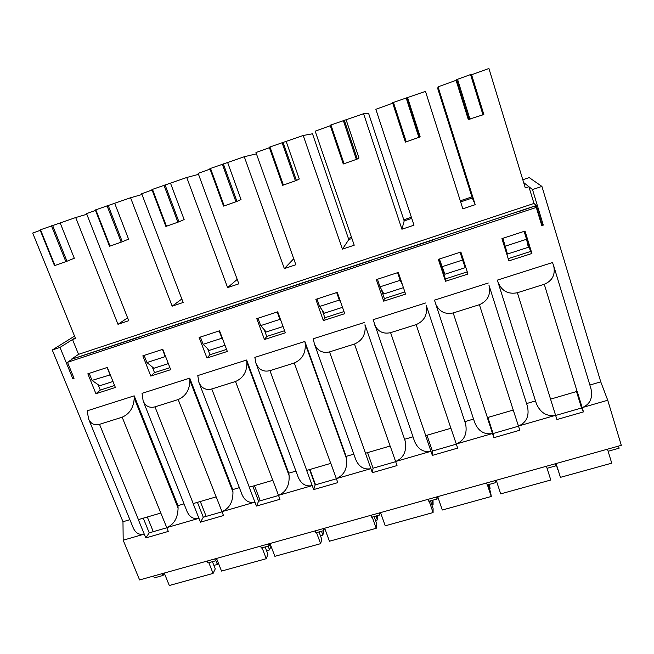 <?xml version="1.0" encoding="UTF-8"?>
<svg xmlns="http://www.w3.org/2000/svg" width="654" height="654" viewBox="0 0 654 654"><rect width="100%" height="100%" fill="white"/><g stroke="black" fill="none" stroke-linecap="round" stroke-linejoin="round"><path stroke-width="0.98" d="M153.281 531.669L147.314 516.995M207.179 561.058L207.923 562.931L215.485 560.821L216.58 558.565M95.934 393.724L115.382 387.47L107.338 367.434L87.84 373.802L95.934 393.724L100.307 390.078L114.589 385.476M134.233 398.139L178.084 508.068C177.839 517.911 174.07 524.426 166.762 527.615L168.299 531.432L145.801 537.915L144.256 534.114L123.181 540.204L139.604 579.943L621.3 445.325L607.738 400.24L582.174 407.622L583.482 411.889L556.914 419.533L555.589 415.306L518.459 426.032L519.807 430.226L493.876 437.69L492.519 433.52L456.288 443.984L457.669 448.113L432.368 455.397L430.97 451.301L395.605 461.511L397.019 465.574L372.322 472.687L370.883 468.656L336.36 478.63L337.807 482.627L313.691 489.576L312.228 485.595L278.506 495.34L279.986 499.28L256.425 506.065L254.929 502.149L221.984 511.665L223.496 515.54L200.476 522.17L198.955 518.311L166.762 527.615L160.81 513.047L138.337 519.619L144.256 534.114C139.31 535.201 135.656 533.157 133.285 527.982L88.609 419.05L87.554 412.993L87.587 410.687L134.193 395.842L134.233 398.139C133.678 407.524 129.664 413.876 122.175 417.195L99.514 424.332C94.478 425.631 90.841 423.874 88.609 419.05M143.267 518.181L149.235 532.838L166.819 527.762M145.801 537.915L149.235 532.838M214.741 558.941L215.485 560.821M518.328 211.765L534.817 206.067L536.28 207.432L67.501 362.308L72.259 359.054L140.414 336.736M152.268 366.927L154.499 372.617L169.917 367.654M140.332 336.54L196.118 318.318M207.645 348.656L209.959 354.754L226.562 349.408M196.045 318.114L253.155 299.458M264.265 329.763L266.726 336.467L284.572 330.72M253.073 299.254L311.557 280.141M322.111 310.012L324.842 317.746L343.988 311.574M311.484 279.937L371.382 260.357M380.988 288.618L384.372 298.567L404.867 291.962M371.308 260.145L432.678 240.092M438.908 259.18L445.349 278.923L467.258 271.86M432.613 239.871L518.262 211.544M508.199 258.673L530.533 251.479L524.328 231.295M541.201 223.668L541.733 223.488L543.278 225.107L532.511 189.562L523.65 182.54L528.898 186.701L525.285 187.911L488.922 68.49L471.591 74.736M98.125 384.691L100.307 390.078M348.778 239.56L351.917 238.497L348.778 239.56M404.164 220.929L411.742 218.379L404.164 220.929M460.792 201.873L472.278 198.015L460.792 201.873M522.799 179.752L529.2 177.594L541.921 186.423L532.511 189.562M471.918 196.879L460.432 200.745M411.374 217.259L403.796 219.809M351.541 237.402L348.402 238.457M74.54 336.107L52.271 350.004L122.977 521.729L123.181 540.204M40.237 230.339L32.7 233.061L75.529 338.527L72.52 339.532L75.243 337.824L59.996 347.421L52.271 350.004M170.702 369.673L162.789 349.326L142.834 355.841L150.796 376.075L170.702 369.673M285.324 332.796L277.713 311.811L256.785 318.645L264.453 339.516L285.324 332.796M405.586 294.112L398.319 272.432L376.344 279.61L383.677 301.159L405.586 294.112M531.915 253.474L525.031 231.066L501.929 238.604L508.886 260.881L531.915 253.474L530.533 251.479M184.019 503.858L177.962 505.632L134.193 395.842M189.742 378.135L142.049 393.332L143.152 400.967L187.052 511.485C189.611 517.183 193.584 519.456 198.955 518.311L193.134 503.605L216.212 496.86L221.984 511.665C229.423 508.42 233.077 501.88 232.955 492.029L232.742 489.593L189.742 378.135L189.889 380.432C189.709 389.8 185.81 396.177 178.19 399.553L154.982 406.862C149.513 408.243 145.564 406.273 143.152 400.967M239.364 487.655L232.742 489.593M246.615 360.019L197.786 375.576L198.93 382.41L242.013 494.555C244.776 500.817 249.084 503.343 254.929 502.149L249.223 487.214L272.841 480.306L278.506 495.34C286.068 492.045 289.599 485.472 289.101 475.621L288.782 473.185L246.615 360.019L246.869 362.308C247.081 371.66 243.304 378.061 235.538 381.495L211.782 388.975C205.822 390.43 201.538 388.239 198.93 382.41M295.943 471.084L288.782 473.185M304.854 341.462L254.847 357.395L255.992 363.371L298.208 477.191C301.183 484.042 305.851 486.846 312.22 485.595L306.636 470.43L330.818 463.359L336.36 478.63C344.061 475.278 347.47 468.681 346.563 458.83L346.146 456.394L304.854 341.462L305.214 343.742C305.835 353.086 302.197 359.496 294.292 362.995L269.947 370.654C263.456 372.183 258.804 369.755 255.992 363.371M353.806 454.146L346.146 456.394M364.507 322.455L313.282 338.772L314.378 343.849L355.678 459.378C358.874 466.858 363.943 469.948 370.883 468.656L365.423 453.247L390.185 446.012L395.605 461.511C403.453 458.119 406.714 451.489 405.398 441.638L364.981 324.727C366.036 334.047 362.537 340.481 354.476 344.037L329.534 351.893C322.463 353.495 317.411 350.814 314.378 343.849M412.993 436.823L404.859 439.202M425.623 302.974L373.148 319.7L414.473 441.123C417.898 449.241 423.391 452.633 430.97 451.301L425.631 435.654L450.917 428.264L456.288 443.984C464.283 440.534 467.397 433.88 465.64 424.029L426.22 305.246C427.732 314.541 424.381 320.991 416.165 324.613L390.601 332.657C382.892 334.333 377.407 331.39 374.145 323.82M473.553 419.091L464.994 421.593M488.268 283.019L434.477 300.153L474.649 422.402C478.303 431.19 484.262 434.894 492.519 433.52L487.32 417.628L513.235 410.05L518.459 426.032C526.609 422.517 529.568 415.838 527.353 405.995L488.988 285.275C490.982 294.537 487.786 301.012 479.407 304.69L453.197 312.947C444.785 314.688 438.842 311.468 435.351 303.284M535.503 400.951L497.342 280.125L552.491 262.548L553.685 265.81C555.548 274.655 552.409 280.803 544.267 284.269L517.379 292.73L555.589 415.306C546.662 416.712 540.229 412.739 536.288 403.379L535.503 400.951L526.584 403.567M541.921 186.423L600.756 381.854L589.867 385.034M536.28 207.432L541.79 225.589L543.278 225.107M67.501 362.308L74.057 378.298L72.823 378.699L59.996 347.421M129.893 519.701L122.977 521.729M467.962 274.051L460.882 252.011L438.352 259.36L445.505 281.269L467.962 274.051M344.723 313.691L337.276 292.363L315.841 299.36L323.346 320.566L344.723 313.691M227.33 351.451L219.564 330.793L199.135 337.464L206.958 358.008L227.33 351.451M206.165 516.398L200.304 501.504M260.586 546.131L261.314 548.036L269.039 545.877L269.93 543.515M150.796 376.075L154.499 372.617M197.426 502.346L203.288 517.232L222.041 511.812M200.476 522.17L203.288 517.232M268.312 543.973L269.039 545.877M178.084 508.068L177.962 505.632M260.251 500.776L254.496 485.669M315.187 530.876L315.898 532.797L323.795 530.598L324.4 528.293M206.958 358.008L209.959 354.754M252.828 486.159L258.592 501.258L278.563 495.487M256.425 506.065L258.592 501.258M323.084 528.669L323.795 530.598M315.555 484.802L309.914 469.474M371.022 515.27L371.725 517.224L379.802 514.968L380.105 512.728M264.453 339.516L266.726 336.467M309.53 469.588L315.171 484.916L336.418 478.785M313.691 489.576L315.171 484.916M379.107 513.014L379.802 514.968M428.149 499.304L428.828 501.291L437.093 498.986L437.076 496.811M323.346 320.566L324.842 317.746M367.573 452.625L373.091 468.19L395.654 461.675M372.322 472.687L373.091 468.19M436.414 496.991L437.093 498.986M486.592 482.971L487.263 484.982L495.724 482.627L495.372 480.518M383.677 301.159L384.372 298.567M426.997 435.253L432.384 451.064L456.337 444.148M432.368 455.397L432.384 451.064M495.053 480.608L495.724 482.627M546.417 466.253L550.791 480.011L547.071 468.297L555.728 465.885L555.082 463.833M445.505 281.269L445.349 278.923M487.868 417.465L493.116 433.528L518.508 426.187M493.876 437.69L493.116 433.528M607.828 450.304L607.664 449.135M583.482 411.889L581.545 407.99L576.509 391.558M553.685 265.81L590.946 388.599C593.014 397.992 590.088 404.336 582.174 407.622L577.196 391.354L550.627 399.12M555.638 415.47L581.545 407.99M618.488 446.11L619.117 448.194L608.294 451.211M600.756 381.854L607.738 400.24M162.331 573.591L163.091 575.438L154.369 577.874L153.616 576.027M163.091 575.438L164.342 573.305M73.894 377.906L72.823 378.699M497.342 280.125L536.288 403.379M517.379 292.73C508.281 294.545 501.855 291.095 498.078 282.381M112.978 381.486L99.678 385.786L92.034 380.383L89.181 373.36M168.34 363.599L153.894 368.267L146.937 362.553L144.133 355.424M225.017 345.287L209.386 350.34L203.141 344.298L200.386 337.055M283.051 326.534L266.178 331.987L260.693 325.61L257.987 318.245M342.5 307.331L324.335 313.201L319.634 306.464L316.986 298.984M403.42 287.646L383.898 293.957L380.023 286.844L377.44 279.25M460.318 252.191L465.288 267.658L444.908 274.239L439.39 259.025M505.362 246.141L526.552 239.258L528.326 247.286L507.439 254.038L502.91 238.285M502.558 238.399L507.439 254.038M541.708 223.496L536.255 205.544L71.163 359.373L78.545 354.337L72.52 339.532M86.819 214.259L75.692 217.545L40.066 229.922L54.503 265.622L54.944 265.483L40.499 229.742M52.582 225.409L66.97 261.232L74.294 258.248L60.25 223.12M536.255 205.544L533.983 203.451L78.545 354.337M533.983 203.451L528.898 186.701M482.963 114.81L470.553 74.564L471.444 74.27L483.837 114.475L482.963 114.81L468.297 119.51L456.091 80.328L438.041 86.843L475.213 204.677L462.844 208.822L425.476 91.372L392.563 102.727L405.374 142.098L406.248 141.812L393.43 102.4M407.058 97.503L419.786 137.029L420.097 136.482L407.638 97.806M392.711 103.193L375.846 109.275L413.982 225.18L401.916 229.227L363.591 113.698L330.147 125.257L343.268 163.966L344.061 163.704L330.932 124.947M344.274 120.156L357.329 159.012L358.956 158.015L346.187 119.976M330.295 125.707L315.171 131.16L354.215 245.201L342.434 249.141L303.211 135.476L269.268 147.224L282.683 185.295L283.403 185.057L269.971 146.946M283.051 142.245L296.401 180.463L299.287 179.024L286.231 141.599M269.423 147.665L255.959 152.521L295.853 264.739L284.343 268.598L244.285 156.731L209.869 168.65L223.57 206.1L224.216 205.896L210.506 168.405M223.316 163.802L236.952 201.391L241.032 199.535L227.706 162.715M210.032 169.092L198.154 173.375L238.849 283.836L227.608 287.596L186.758 177.487L151.908 189.57L165.871 226.415L166.443 226.235L152.472 189.341M165.029 184.829L178.934 221.82L184.142 219.564L170.563 183.324M152.071 189.995L141.705 193.739L183.153 302.483L172.166 306.162L130.571 197.753L95.32 209.983L109.529 246.256L110.035 246.092L95.819 209.787M108.139 205.364L122.29 241.759L128.576 239.135L114.761 203.459M95.492 210.408L86.565 213.629L128.732 320.713L117.99 324.302L75.692 217.545M127.595 317.844L117.99 324.302M181.828 298.992L172.166 306.162M237.214 279.405L227.608 287.596M293.728 258.763L284.343 268.598M303.211 135.476L312.498 133.784L348.795 239.601L342.434 249.141M363.591 113.698L368.652 113.551L404.18 220.97L401.916 229.227M425.476 91.372L462.844 208.822M475.213 204.677L472.294 198.064L437.755 88.642L438.041 86.843M470.553 74.564L456.582 79.633L456.091 80.328M470.013 119.363L457.53 79.265M469.057 119.682L456.582 79.633M526.552 239.258L524.124 231.361M419.786 137.029L418.871 137.365L406.118 97.814M418.871 137.365L406.248 141.812M465.288 267.658L462.582 260.03L441.916 266.75M462.582 260.03L460.089 252.264M357.329 159.012L356.373 159.372L343.301 120.483M356.373 159.372L344.061 163.704M402.537 285.03L400.191 280.296L380.023 286.844M400.191 280.296L397.624 272.661M296.401 180.463L295.412 180.831L282.046 142.588M295.412 180.831L283.403 185.057M340.734 302.271L339.312 300.072L319.634 306.464M339.312 300.072L336.687 292.551M256.425 153.845L244.285 156.731M236.952 201.391L235.939 201.767L222.278 164.154M235.939 201.767L224.216 205.896M280.909 320.615L279.904 319.365L260.693 325.61M279.904 319.365L277.222 311.966M198.514 174.356L186.758 177.487M178.934 221.82L177.88 222.205L163.966 185.196M177.88 222.205L166.443 226.235M222.638 338.96L221.902 338.208L203.141 344.298M221.902 338.208L219.164 330.924M142 194.508L130.571 197.753M122.29 241.759L121.211 242.16L107.035 205.732M121.211 242.16L110.035 246.092M165.797 357.068L165.258 356.602L146.937 362.553M165.258 356.602L162.47 349.432M66.97 261.232L65.858 261.641L51.453 225.793M65.858 261.641L54.944 265.483M110.313 374.856L92.034 380.383M109.937 374.57L107.101 367.515M555.786 463.637L557.919 469.711M557.821 469.736L555.884 463.604M555.99 463.58L560.445 477.346L611.735 463.163L607.484 449.184M560.445 477.346L556.096 463.547M496.214 480.281L500.694 493.868L550.791 480.011M489.396 484.385L490.083 488.579L488.759 484.565M489.429 488.759L490.083 488.579M488.105 484.753L490.664 492.487L491.26 496.476L487.434 484.941M437.714 496.631L442.3 510.014L491.26 496.476M432.997 500.13L433.103 504.43L431.746 500.474M431.828 504.782L433.103 504.43M430.471 500.833L433.095 508.452L433.087 512.564L429.163 501.201M380.538 512.613L385.239 525.8L433.087 512.564M377.824 515.524L377.383 519.93L375.993 516.031M375.519 520.445L377.383 519.93M374.121 516.554L376.81 524.067L376.222 528.293L372.208 517.085M324.646 528.228L329.444 541.226L376.222 528.293M323.82 530.5L322.888 535.086L321.466 531.244M320.444 535.765L322.888 535.086M319.021 531.931L321.768 539.329L320.632 543.662L316.528 532.626M269.988 543.507L274.884 556.317L320.632 543.662M270.993 546.123L269.562 549.916L268.115 546.131M266.587 550.75L269.562 549.916M265.132 546.965L267.936 554.265L266.268 558.696L262.082 547.815M216.531 558.442L221.526 571.073L266.268 558.696M218.215 562.702L217.39 564.435L215.746 560.282M213.891 565.408L217.39 564.435M212.411 561.68L215.264 568.874L213.09 573.403L208.83 562.677M164.236 573.059L169.312 585.51L213.09 573.403M99.514 424.332L138.411 519.595M122.175 417.195L160.81 513.047M154.982 406.862L193.216 503.58M178.19 399.553L216.131 496.885M211.782 388.975L249.305 487.189M235.538 381.495L272.759 480.33M269.947 370.654L306.718 470.406M294.292 362.995L330.736 463.384M329.534 351.893L365.504 453.222M354.476 344.037L390.103 446.036M390.601 332.657L425.721 435.629M416.165 324.613L450.917 428.264M453.197 312.947L487.41 417.595M479.407 304.69L513.235 410.05M544.267 284.269L577.098 391.386M488.988 285.275L527.353 405.995M426.22 305.246L465.64 424.029M364.981 324.727L405.398 441.638M305.214 343.742L346.563 458.83M246.869 362.308L289.101 475.621M189.889 380.432L232.955 492.029"/></g></svg>
